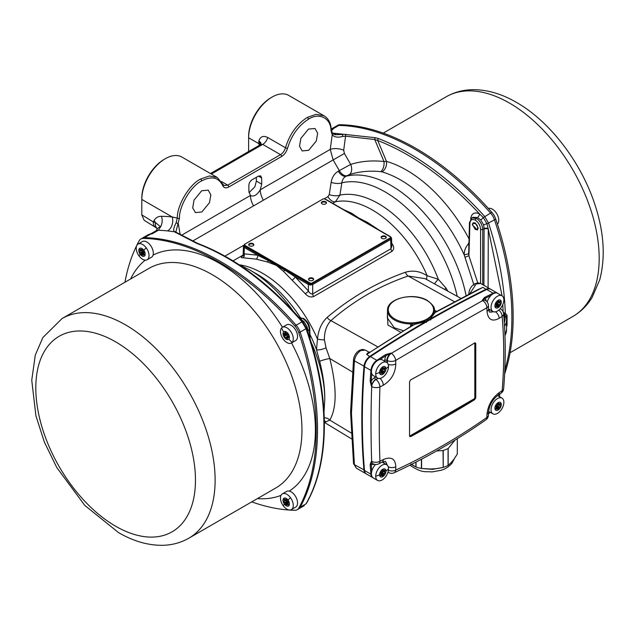 <?xml version="1.0" encoding="UTF-8"?>
<svg xmlns="http://www.w3.org/2000/svg" width="635" height="635" viewBox="0 0 635 635"><rect width="100%" height="100%" fill="white"/><g stroke="black" fill="none" stroke-linecap="round" stroke-linejoin="round"><path stroke-width="0.95" d="M478.226 228.132L475.297 222.948L473.17 222.758L472.273 224.695L477.306 230.092L478.226 228.132M391.708 243.324L391.985 243.649C394.303 246.713 394.287 249.269 391.938 251.341L313.674 296.521C310.626 297.577 307.824 296.64 305.268 293.719L283.361 271.193L276.376 265.39L267.311 261.93L256.135 259.12A3.024 2.151 103.6 0 0 257.683 255.214L244.316 247.499L243.427 246.261L244.475 244.697M391.938 251.341A3.024 1.746 60 0 1 390.954 248.73L391.811 246.539L391.557 238.212L390.676 239.482A0.754 0.437 -120 0 0 390.136 238.569L390.803 237.641L390.136 236.72L324.969 199.104A1.508 0.873 0 0 0 322.834 199.104L244.872 244.118A1.508 0.873 0 0 0 244.427 244.729A1.508 0.873 0 0 0 244.872 245.348L310.015 282.964A1.508 0.873 0 0 0 312.15 282.964L390.12 237.95A1.508 0.873 0 0 0 390.565 237.331A1.508 0.873 0 0 0 390.12 236.72L366.371 222.996L358.616 217.908L367.681 222.512L378.174 229.457M310.555 285.012L308.419 284.504L295.045 276.789L308.419 290.941C309.451 293.108 310.88 294.1 312.69 293.918L390.954 248.73L390.676 239.482L312.69 284.504L310.555 285.012L310.555 283.972L312.15 283.591L390.136 238.569L390.12 237.95M410.551 326.549L410.869 323.913L414.369 323.302C425.164 321.961 431.697 318.191 433.959 311.983L434.38 310.912M476.409 218.345C480.219 221.004 482.322 224.679 482.727 229.37L484.092 228.576L483.656 224.949L480.719 219.869L477.456 217.503L472.884 217.313L471.853 217.908L476.409 218.345A1.508 0.873 120 0 0 475.345 220.17C472.162 218.718 470.352 219.726 469.916 223.202L468.924 255.834L477.726 282.821M309.562 337.415L309.324 329.478C308.808 324.85 306.641 321.215 302.824 318.564L299.276 317.746M360.847 350.544A3.024 1.746 -120 0 0 359.339 350.393L362.379 349.417L365.355 350.083L360.847 350.544C357.259 352.981 355.108 356.425 354.401 360.87L351.457 413.496L354.401 464.653L356.298 468.138L365.831 473.639A9.065 5.231 -60 0 1 363.982 470.186A660.956 381.603 -60 0 1 363.982 366.403A9.065 5.231 -60 0 1 369.887 356.33A1111.663 641.826 -60 0 1 425.863 321.524L414.56 324.429L411.845 325.834L410.869 323.913A23.424 13.525 180 0 1 394.383 319.953A23.424 13.525 180 0 1 387.525 310.221L387.358 317.921L394.264 327.739L403.55 330.772M476.194 283.948A3.024 1.746 -120 0 0 474.686 283.797L477.726 282.821L480.703 283.488L476.194 283.948L469.821 293.688M366.808 353.981L368.824 352.092A3.024 2.461 -64.2 0 0 368.943 352.147L370.007 351.996L366.808 353.981M475.202 290.965L482.965 287.33L435.11 312.555L430.205 319.016A1111.663 641.826 -60 0 1 486.18 289.187A9.065 5.231 -60 0 1 490.236 288.988A9.065 5.231 -60 0 1 490.498 289.155M201.859 211.955L209.502 202.668L210.852 194.889L208.224 190.143L201.7 190.746L194.016 200.12L192.715 207.931L195.405 212.606L201.859 211.955M308.658 150.297L316.301 141.01L317.651 133.223L315.031 128.484L308.499 129.088L300.823 138.454L299.522 146.264L302.212 150.947L308.658 150.297M460.851 298.331L424.982 278.63L408.138 276.003C393.859 280.908 380.27 287.068 367.371 294.497C354.513 301.942 342.352 310.642 330.875 320.611C326.43 325.485 324.279 331.875 324.414 339.788L326.025 347.805A6.04 1.492 -16.2 0 1 316.476 349.583L319.683 361.41C323.024 374.579 324.723 386.731 324.779 397.867L324.779 399.812A105.966 61.182 60 0 1 324.779 400.447M141.827 238.427A12.081 6.977 60 0 1 142.137 238.22A12.081 6.977 60 0 1 144.463 237.657A246.197 142.145 60 0 1 296.148 325.231A12.081 6.977 60 0 1 300.117 332.105A246.197 142.145 60 0 1 300.117 507.262A12.081 6.977 60 0 1 298.466 508.992A12.081 6.977 60 0 1 298.132 509.167M251.73 501.88A246.197 142.145 -120 0 0 294.854 510.278A12.081 6.977 -120 0 0 297.18 509.714A12.081 6.977 -120 0 0 298.823 507.992A246.197 142.145 -120 0 0 298.823 332.851A12.081 6.977 -120 0 0 294.854 325.977A246.197 142.145 -120 0 0 143.185 238.411A12.081 6.977 -120 0 0 140.867 238.974L142.145 238.236A12.081 6.977 60 0 1 144.47 237.673A246.197 142.145 60 0 1 296.14 325.239A12.081 6.977 60 0 1 300.109 332.113A246.197 142.145 60 0 1 300.109 507.246L306.006 503.865A1.508 1.151 29.4 0 0 306.356 503.515L306.006 503.865C329.946 462.169 329.835 396.018 306.006 328.708L302.038 321.834C269.002 283.742 233.982 257.627 196.985 243.499L174.331 231.751L167.569 230.918A10.573 7.953 96.2 0 0 172.228 216.98L177.284 218.13C176.99 205.256 189.373 184.468 200.557 179.07L209.375 175.966L217.226 177.451L181.912 157.067A33.226 19.185 120 0 0 165.298 158.71L165.298 158.71A33.226 19.185 120 0 0 141.803 199.414L141.803 214.908L144.177 220.321L155.496 227.314A12.081 6.731 -58.3 0 1 153.305 221.964L155.48 222.607L160.607 226.758L158.313 230.283L152.424 233.68L148.193 234.728L142.137 238.22M504.809 370.141A246.197 142.145 -120 0 0 494.498 219.885A12.081 6.977 -120 0 0 490.53 213.011A246.197 142.145 -120 0 0 338.836 125.436A12.081 6.977 -120 0 0 336.518 126L331.351 128.984M331.367 129.151L332.946 129.453L331.422 129.85M333.772 134.366A10.573 7.953 96.2 0 0 336.32 133.493L375.412 137.716L378.635 138.62C415.195 152.948 450.532 178.88 484.64 216.408L488.609 223.282C498.761 254.603 504.325 284.599 505.309 313.277L507.063 315.357L507.063 325.104L506.563 327.081M470.678 219.027C471.4 213.479 474.321 211.741 479.457 213.812C446.58 178.61 412.679 154.17 377.738 140.502L386.493 161.401A117.451 67.81 60 0 1 468.979 238.776M412.885 325.176L411.845 325.834L412.885 325.176L412.21 323.588M434.253 310.856L436.181 311.721L435.11 312.555A1.508 1.23 -164.6 0 1 433.959 311.983M473.75 284.416L464.185 254.865C464.177 250.992 465.407 247.555 467.884 244.554L468.86 242.745M469.916 223.202A1.508 0.873 -178.3 0 1 469.471 222.56L468.678 253.778L464.185 254.865A109.506 63.222 -120 0 0 381.984 171.871L380.809 171.648C369.816 170.498 359.339 171.474 349.377 174.593L345.908 176.276C343.583 177.689 342.233 179.872 341.86 182.824L339.908 195.12L335.391 201.787L332.732 203.319M309.928 334.407A96.433 55.674 -120 0 1 316.476 349.583L317.492 339.13C318.341 330.002 321.556 322.77 327.128 317.436C350.56 297.561 376.642 282.496 405.392 272.248C412.829 270.034 420.108 271.209 427.212 275.78L438.285 279.257L446.214 288.353L447.842 291.187M256.135 259.12L242.999 257.77C240.689 257.873 240.705 257.199 243.046 255.746M342.662 209.161L351.631 213.241L358.616 217.908L349.806 213.431A0.754 0.437 -60 0 1 350.115 213.368L326.414 199.668A0.754 0.437 -60 0 0 326.041 199.707L325.858 199.612M326.025 347.805L329.779 358.505C336.915 387.199 336.915 407.733 329.779 420.1L324.525 422.481L351.544 438.856M400.931 332.367L387.929 325.041L387.437 314.182M324.136 198.858L327.93 196.667L329.255 194.604L331.152 182.316C332.018 177.26 334.407 173.545 338.32 171.188L350.695 164.394C361.228 161.147 372.324 160.195 383.992 161.528L374.761 139.533L345.567 136.184L342.749 136.446C337.733 137.747 334.224 137.176 332.216 134.731L330.994 130.691C331.089 118.173 319.08 112.085 308.427 119.245C298.442 125.627 291.489 135.287 287.56 148.225C286.433 151.924 284.448 154.678 281.599 156.504L228.775 187C225.925 188.468 223.909 188.016 222.742 185.642C218.654 177.34 211.614 175.76 201.62 180.904C190.952 186.063 179.133 205.907 179.419 218.202L175.824 232.116A1.508 1.397 -41.6 0 0 174.331 231.751C173.093 230.553 173.68 227.584 176.101 222.837L177.284 218.13A1.508 0.81 2.6 0 0 179.419 218.202M346.893 175.712A8.311 4.794 60 0 1 339.304 170.624L333.145 159.941L253.563 205.891A15.105 8.723 60 0 1 250.436 195.477L250.817 195.739M248.896 191.564L250.436 195.477C253.73 197.025 257.008 195.135 260.255 189.802L261.715 184.166L261.668 177.975L258.437 176.109L252.031 179.808C250.103 181.158 249.039 183.015 248.856 185.372L248.896 191.564M258.437 176.109L260.715 175.887L261.668 177.975M503.166 311.864L502.793 304.641M502.071 295.823L488.283 229.108L488.101 287.758M222.742 185.642A1.508 1.119 157.8 0 0 223.076 184.468L223.917 185.523L227.711 185.158L280.527 154.662C282.9 153.146 284.559 150.844 285.488 147.764C289.616 134.207 296.902 124.087 307.356 117.404L316.047 114.324L324.033 115.792L288.719 95.409A33.226 19.185 120 0 0 272.105 97.052A33.226 19.185 120 0 0 248.602 137.747L248.626 151.511M141.803 214.86L153.305 221.964A256.77 148.249 60 0 1 154.051 220.583A22.654 13.081 60 0 1 161.496 216.289A256.77 148.249 60 0 1 172.228 216.98L141.803 199.414L141.803 198.176A31.718 18.312 -60 0 1 164.235 159.329L165.298 158.71L164.235 159.329M256.349 177.316L256.373 181.078L254.865 186.817L248.991 192.715M259.302 145.351A10.573 6.104 60 0 1 258.921 143.7L248.602 137.747L248.602 136.517A31.718 18.312 -60 0 1 271.034 97.671L272.105 97.052L271.034 97.671M244.038 254.278C242.88 254.841 242.903 254.691 244.126 253.825L257.683 255.214L268.303 260.604A0.754 0.437 -60 0 1 268.613 260.302L276.376 265.39L285.186 269.867A0.754 0.437 120 0 0 284.869 270.169L295.045 276.789A3.024 1.206 132.5 0 1 292.322 280.003M503.19 312.531L505.309 313.277A3.024 2.334 94.1 0 0 505.722 316.54L503.904 316.96M260.548 144.629A7.549 3.35 170.5 0 0 258.921 143.7L258.786 142.113A7.549 4.12 -177.4 0 1 260.882 144.351M258.786 142.113A33.226 19.185 -60 0 1 258.85 141.034C260.294 136.501 263.255 135.326 267.732 137.509L285.488 147.764A1.508 0.5 14.9 0 0 287.56 148.225M444.476 289.338A6.04 1.707 149.7 0 1 446.214 288.353M434.507 283.861A6.04 0.818 131.8 0 1 438.285 279.257A96.433 55.674 60 0 0 339.908 195.12A8.311 3.365 8.7 0 1 329.255 194.604M426.99 279.741A6.04 2.834 124.7 0 1 427.212 275.78A92.893 53.634 -120 0 0 335.391 201.787A8.311 4.794 60 0 1 327.93 196.667M454.454 301.712L408.138 276.003A6.04 3.485 70.9 0 1 405.392 272.248M324.358 420.814A6.04 5.794 -106 0 1 326.025 421.934M377.833 346.893L330.875 320.611A6.04 3.405 49.2 0 1 327.128 317.436M324.279 417.894A6.04 5.318 -148.6 0 1 329.779 420.1L351.226 432.999M324.414 339.788A6.04 1.206 5.4 0 1 317.492 339.13A92.893 53.634 60 0 0 239.443 264.819M319.683 361.41A6.04 0.54 165.6 0 1 323.628 359.926A6.04 0.54 165.6 0 1 329.779 358.505L352.457 371.975M378.635 138.62A1.508 1.016 111 0 0 377.738 140.502L374.761 139.533A1.508 0.818 101 0 1 375.412 137.716M380.809 171.648A8.311 4.707 96.6 0 0 383.992 161.528L386.493 161.401A8.311 5.818 106.1 0 1 381.984 171.871M299.982 318.548L304.157 321.802L307.086 326.89L307.959 330.271A3.024 1.802 -3.5 0 0 307.364 330.787M263.382 200.223A15.105 8.723 60 0 1 260.255 189.802L330.256 149.392A10.573 4.889 -172.4 0 1 343.694 150.201L344.4 153.464L350.695 164.394A8.311 5.326 72.8 0 1 349.377 174.593M344.4 153.464L333.145 159.941L330.256 149.392L332.216 134.731A1.508 1.183 146.1 0 0 332.399 133.279L335.201 134.739L342.852 134.453A1.508 0.571 84 0 0 342.749 136.446M468.678 253.778L468.924 255.834A3.024 0.46 157.3 0 0 465.01 257.365M372.404 350.671L412.075 325.565A1.508 0.849 1.2 0 0 412.075 325.565A1.508 0.849 1.2 0 0 410.583 324.691M486.418 289.639L482.965 287.33L476.567 290.473M387.525 310.221C386.905 298.22 414.036 292.036 427.355 300.498C432.721 304.506 435.062 307.753 434.372 310.221A23.424 13.525 180 0 1 434.372 310.332L436.848 311.388L436.181 311.721M414.369 323.302L414.56 324.429A1111.663 641.826 120 0 0 366.681 354.473L370.189 356.799M426.395 322.453L425.863 321.524L430.205 319.016L430.736 319.945M434.372 310.332L434.372 310.364C434.872 311.475 435.57 311.864 436.491 311.531L479.147 288.988M281.599 156.504A1.508 0.873 60 0 0 280.527 154.662L262.731 144.391L260.501 144.661L261.064 144.113M167.569 230.918A246.197 142.145 -120 0 0 158.313 230.283A12.081 6.977 60 0 0 155.94 230.846L151.257 233.553L152.424 233.68L149.32 234.236M155.94 230.846L156.655 230.013A12.081 6.826 18.2 0 1 160.607 226.758A10.573 8.152 91.1 0 0 161.496 216.289M155.392 222.567A12.081 8.08 -46.2 0 0 156.924 228.33A12.081 8.064 -45.1 0 1 155.48 222.607A10.573 8.152 28.9 0 0 154.051 220.583M258.85 141.034A7.549 3.937 -175.6 0 1 261.072 144.058M144.463 237.657L150.963 233.902A1.508 0.81 -98.5 0 1 151.074 233.831A7.549 7.096 -80.6 0 0 152.106 233.434M338.836 125.436L332.335 129.183A1.508 1.389 111.9 0 0 332.137 129.294L332.946 129.453L331.454 130.318M332.137 129.294A7.549 4.255 -104.7 0 1 331.621 129.794M196.985 243.499A1.508 1 -69.6 0 1 197.691 243.403L175.824 232.116M194.35 242.252A1.508 1.175 -58.7 0 1 195.334 242.284M175.736 232.672A1.508 1.27 -67.3 0 1 176.665 232.64M176.101 222.837L178.268 223.607L180.126 234.156M324.025 115.792L324.025 115.792C327.231 117.705 329.414 120.737 330.597 124.904L331.43 129.992A1.508 0.921 176.3 0 1 330.994 130.691M346.075 134.326A1.508 0.889 92 0 0 345.567 136.184L343.694 150.201M477.456 217.503A3.024 1.746 -63.1 0 0 479.457 213.812L483.338 217.567L486.958 223.837L488.283 229.108A3.024 1.667 0.5 0 0 484.076 229.116L484.092 228.576A3.024 1.619 1.6 0 1 488.172 228.568M457.2 296.331A105.966 61.182 -120 0 0 341.86 182.824A8.311 3.365 8.8 0 1 331.152 182.316M301.355 319.175A3.024 1.849 -60.1 0 1 300.736 319.405M310.07 339.019L309.761 328.843A1.508 0.873 -1.7 0 1 309.324 329.478L307.983 330.787A3.024 1.762 -2.3 0 0 307.499 331.168M467.884 244.554A3.024 0.937 -162.2 0 1 468.789 244.975M506.563 325.493A3.024 1.818 -179.7 0 1 507.063 325.104M506.206 316.778A34.742 20.058 180 0 1 506.563 319.651L506.174 316.548A3.024 1.667 179.7 0 1 507.063 315.357M504.301 322.477A33.226 19.185 0 0 0 504.952 316.928A3.024 0.405 84.6 0 1 504.46 312.833M267.311 261.93A3.024 1.627 106.1 0 0 268.303 260.604L284.869 270.169A3.024 1.786 -45.4 0 1 283.361 271.193M377.301 229.298L366.689 222.933A0.754 0.437 120 0 0 366.371 222.996M367.681 222.512A3.024 1.206 -62 0 1 366.689 222.933L350.115 213.368A3.024 2.207 122.7 0 0 351.631 213.241M368.808 224.147L390.517 236.68A0.754 0.437 120 0 0 390.136 236.72M242.999 257.77A3.024 2.349 87.2 0 0 244.126 253.825L244.316 247.499A0.754 0.437 120 0 1 244.848 246.578L268.613 260.302M313.674 296.521A3.024 1.746 60 0 1 312.69 293.918L312.69 284.504A0.754 0.437 60 0 0 312.15 283.591M305.268 293.719A3.024 0.722 140.6 0 0 308.419 290.941L308.419 284.504A0.754 0.437 120 0 1 308.951 283.591L310.555 283.972M431.927 469.09L421.394 468.479A27.186 15.7 180 0 1 418.648 467.844A27.186 15.7 180 0 1 416.036 467.035L411.448 464.296M428.45 469.082L436.11 468.709M411.567 464.344L410.948 463.979M432.308 469.027L430.197 469.178M457.351 453.985L457.359 453.628A27.186 15.7 180 0 1 457.351 453.985L452.731 461.113L448.064 465.439A27.186 15.7 180 0 1 443.222 467.4L443.039 450.612L436.65 450.929M451.85 461.947L452.922 460.653L451.85 461.947M443.039 467.447L434.427 468.963M453.541 459.891L452.731 460.891M452.747 460.796L453.525 459.907M455.033 440.087L448.175 448.54L443.039 450.612M500.396 308.499L500.594 308.991M484.434 297.521A0.754 0.46 63.2 0 1 484.934 298.466L482.219 300.387L484.434 297.521A1111.663 641.826 -60 0 1 493.125 293.195L486.72 289.497A1111.663 641.826 120 0 0 370.419 356.632L376.833 360.331A1111.663 641.826 -60 0 1 385.516 354.632L390.938 353.084L386.088 355.536A0.754 0.405 -123 0 0 385.516 354.632M486.72 289.497A9.065 5.231 -60 0 1 490.776 289.298L497.181 292.997A9.065 5.231 -60 0 0 493.125 293.195A0.754 0.468 63.8 0 1 493.482 293.584M373.055 477.798L366.363 473.948A9.065 5.231 -60 0 1 364.514 470.495L370.927 474.194A660.9 381.572 -60 0 1 370.157 464.495L371.483 461.169L371.229 464.455A660.146 381.135 120 0 0 371.753 471.313M371.753 373.57A660.146 381.135 120 0 0 371.229 381.04L371.483 386.493L370.157 380.992A660.9 381.572 -60 0 1 370.927 370.411L364.514 366.712A660.9 381.572 120 0 0 364.514 470.495M364.514 366.712A9.065 5.231 -60 0 1 370.419 356.632M385.326 461.351L382.048 462.153A6.04 3.27 -117.1 0 0 383.302 459.542C391.224 456.303 395.391 458.716 395.811 466.765L395.676 470.114C427.426 455.382 457.819 437.832 486.862 417.465L487.005 414.123C488.045 405.201 492.101 398.05 499.166 392.652L502.142 390.708C504.253 365.435 504.253 340.654 502.142 316.381L499.166 318.325C492.085 322.048 488.029 319.707 487.005 311.309L486.862 307.8C457.819 324.088 427.426 341.638 395.676 360.442L395.811 363.95C395.375 373.221 391.208 380.309 383.302 385.223A6.04 3.27 -117.1 0 0 380.04 378.412M382.048 462.153L378.674 463.867A6.04 3.262 -116.9 0 0 379.928 461.264A6.04 3.818 -2.1 0 1 371.681 461.288A6.04 3.485 -60 0 0 372.92 463.717L372.721 463.598A6.04 3.485 120 0 1 371.483 461.169L371.681 461.288C370.808 437.61 370.808 412.718 371.681 386.604A6.04 3.135 1.9 0 0 379.928 386.937C379.063 412.933 379.063 437.706 379.928 461.264L383.302 459.542M474.718 342.9L475.774 343.511L475.774 397.78L474.718 399.629A1358.932 784.574 180 0 1 410.631 436.626L409.551 436.007L409.551 381.746L410.631 379.897A1358.932 784.574 0 0 0 474.718 342.9L475.774 343.511L475.242 343.21L475.242 397.47L475.774 397.78M474.718 399.629L474.17 399.32L410.091 436.316L410.631 436.626L409.551 436.007M387.445 363.029L387.342 360.577A6.04 3.31 177.6 0 0 395.676 360.442A6.04 3.119 -120.6 0 0 391.366 353.33C423.14 334.502 453.565 316.936 482.648 300.633L482.219 300.387A6.04 3.485 120 0 1 484.989 300.22A6.04 3.485 120 0 1 485.196 300.355M489.339 312.015L493.752 311.793M387.493 465.455L385.397 461.391M500.928 393.287A6.04 6.04 0 0 0 503.634 388.739A6.04 3.342 4.8 0 1 502.142 390.708A6.04 3.707 56.7 0 1 500.928 393.287L497.943 395.24A6.04 3.691 -123.1 0 0 499.166 392.652M497.943 395.24C492.506 399.629 489.387 405.154 488.577 411.797L488.577 411.797A6.04 3.643 -177.6 0 1 487.005 414.123M488.434 415.139L488.434 415.139A6.04 3.659 -177.5 0 1 486.862 417.465A6.04 3.429 -125.1 0 1 485.862 419.822A6.04 6.04 0 0 0 488.434 415.139L488.577 411.797M498.8 310.078A6.04 3.707 -123.3 0 1 502.142 316.381A6.04 3.619 -5 0 0 503.634 313.714A6.04 6.04 0 0 0 500.634 309.007L500.436 308.896A6.04 3.485 120 0 0 500.166 308.761M485.862 419.822C456.66 440.309 426.093 457.954 394.152 472.773L394.152 472.773A6.04 3.524 -114.9 0 0 395.676 470.114A6.04 3.659 2.5 0 1 388.406 470.305M499.166 318.325A6.04 3.691 -123.1 0 0 495.522 311.793M487.005 311.309A6.04 3.326 -2.2 0 0 488.577 308.951L488.434 305.443A6.04 6.04 0 0 0 485.418 300.466L484.989 300.22M388.223 466.828A6.04 3.643 2.4 0 0 395.811 466.765M485.418 300.466A6.04 3.485 -60 0 0 482.648 300.633A6.04 3.834 -119.3 0 1 486.862 307.8A6.04 3.31 -2.4 0 0 488.434 305.443M395.811 363.95A6.04 3.326 177.8 0 1 388.199 364.387M377.873 378.214L375.944 379.555A6.04 3.262 63.1 0 1 379.928 386.937L383.302 385.223M375.714 376.992L374.674 377.587A7.549 4.358 -60 0 0 371.229 381.04A0.754 0.405 -176.3 0 1 370.157 380.992M370.157 464.495A0.754 0.468 -4 0 0 371.229 464.455A7.549 4.358 -60 0 0 374.071 464.225M336.852 125.825L337.812 125.27A12.081 6.977 60 0 1 340.13 124.706A246.197 142.145 60 0 1 491.8 212.273A12.081 6.977 60 0 1 495.768 219.146A246.197 142.145 60 0 1 504.634 373.967M298.823 507.992L300.109 507.246A12.081 6.977 60 0 1 298.458 508.976L297.18 509.714M140.867 238.974A12.081 6.977 -120 0 0 139.216 240.705A246.197 142.145 -120 0 0 124.936 282.257M377.579 378.063L373.309 375.595A9.065 5.231 -60 0 1 371.427 371.451A9.065 5.231 -60 0 1 377.841 360.347A9.065 5.231 -60 0 1 382.365 359.902L386.644 362.363A9.065 5.231 -60 0 1 388.517 366.514A9.065 5.231 -60 0 1 384.564 375.634A9.065 5.231 -60 0 1 377.579 378.063A9.065 5.231 -60 0 1 375.698 373.912A9.065 5.231 -60 0 1 382.111 362.815A9.065 5.231 -60 0 1 386.644 362.363M382.278 368.157A2.643 1.524 120 0 0 382.278 368.133A2.643 1.524 120 0 1 382.262 368.475L385.048 370.086A3.397 1.961 -60 0 1 384.516 371.451L383.905 371.61A2.643 1.524 -60 0 1 383.445 372.189L383.278 372.983A3.397 1.961 -60 0 1 382.222 373.594L382.056 372.991A2.643 1.524 -60 0 1 381.595 372.951L380.984 373.491A3.397 1.961 -60 0 1 380.452 372.729L380.897 371.959A2.643 1.524 -60 0 1 380.897 371.348L380.452 371.086A3.397 1.961 -60 0 1 380.984 369.721L381.595 369.554A2.643 1.524 -60 0 1 382.056 368.983L382.222 368.189A3.397 1.961 -60 0 1 383.278 367.57L383.445 368.181A2.643 1.524 -60 0 1 383.905 368.221L384.516 367.681A3.397 1.961 -60 0 1 385.048 368.435L384.604 369.205A2.643 1.524 -60 0 1 384.604 369.824M385.953 368.737A4.532 2.619 -60 0 1 382.754 374.285A4.532 2.619 -60 0 1 379.547 372.435A4.532 2.619 -60 0 1 382.754 366.887A4.532 2.619 -60 0 1 385.953 368.737A34.734 20.05 180 0 0 388.517 366.514M384.207 367.951L385.048 368.435M384.604 369.205L382.476 367.983M382.778 367.792L383.445 368.181M380.643 372.404L381.595 372.951M380.746 372.229L382.056 372.991M380.794 372.142A3.397 1.961 120 0 0 381.254 371.816L383.278 372.983M381.254 371.816L381.103 370.84L383.445 372.189M381.103 370.84A2.643 1.524 120 0 0 381.572 370.261L383.905 371.61M381.572 370.261L384.516 371.451M382.484 370.276A3.397 1.961 120 0 0 383.016 368.911L385.048 370.086M383.016 368.911L382.262 368.475M497.491 395.549A9.065 5.231 -60 0 1 497.713 395.668L501.991 398.129A9.065 5.231 -60 0 1 503.865 402.28A9.065 5.231 -60 0 1 499.912 411.401A9.065 5.231 -60 0 1 492.927 413.829A9.065 5.231 -60 0 1 491.045 409.678A9.065 5.231 -60 0 1 497.459 398.582A9.065 5.231 -60 0 1 501.991 398.129M496.141 407.908A3.397 1.961 120 0 0 496.602 407.575L496.451 406.606A2.643 1.524 120 0 0 496.919 406.027L497.832 406.043A3.397 1.961 120 0 0 498.364 404.678L497.61 404.241A2.643 1.524 120 0 0 497.626 403.923A2.643 1.524 120 0 0 497.626 403.9M492.927 413.829L488.656 411.361A9.065 5.231 -60 0 1 488.601 411.329M501.301 404.503A4.532 2.619 -60 0 1 498.094 410.051A4.532 2.619 -60 0 1 494.895 408.202A4.532 2.619 -60 0 1 498.094 402.653A4.532 2.619 -60 0 1 501.301 404.503M499.864 403.447A3.397 1.961 -60 0 1 500.396 404.201L499.943 404.971A2.643 1.524 -60 0 1 499.943 405.59L500.396 405.844A3.397 1.961 -60 0 1 499.864 407.218L499.253 407.376A2.643 1.524 -60 0 1 498.792 407.956L498.626 408.75A3.397 1.961 -60 0 1 497.57 409.361L497.403 408.757A2.643 1.524 -60 0 1 496.943 408.71L496.332 409.25A3.397 1.961 -60 0 1 495.8 408.495L496.245 407.726A2.643 1.524 -60 0 1 496.245 407.106L495.8 406.852A3.397 1.961 -60 0 1 496.332 405.487L496.943 405.32A2.643 1.524 -60 0 1 497.403 404.749L497.57 403.947A3.397 1.961 -60 0 1 498.626 403.336L498.792 403.947A2.643 1.524 -60 0 1 499.253 403.987L499.864 403.447M499.554 403.717L500.396 404.201M499.943 404.971L497.824 403.749M498.126 403.558L498.792 403.947M495.991 408.17L496.943 408.71M496.094 407.995L497.403 408.757M496.602 407.575L498.626 408.75M496.451 406.606L498.792 407.956M496.919 406.027L499.253 407.376M497.832 406.043L499.864 407.218M498.364 404.678L500.396 405.844M497.61 404.241L499.943 405.59M382.103 462.121A9.065 5.231 -60 0 1 382.365 462.264L386.644 464.725A9.065 5.231 -60 0 1 388.517 468.876A9.065 5.231 -60 0 1 384.564 477.996A9.065 5.231 -60 0 1 377.579 480.425A9.065 5.231 -60 0 1 375.698 476.274A9.065 5.231 -60 0 1 382.111 465.177A9.065 5.231 -60 0 1 386.644 464.725M380.794 474.504A3.397 1.961 120 0 0 381.254 474.17L381.103 473.202A2.643 1.524 120 0 0 381.572 472.623L382.484 472.638A3.397 1.961 120 0 0 383.016 471.273L382.262 470.837A2.643 1.524 120 0 0 382.278 470.519A2.643 1.524 120 0 0 382.278 470.495M377.579 480.425L373.309 477.957A9.065 5.231 -60 0 1 371.427 473.805A9.065 5.231 -60 0 1 375.555 464.51M385.953 471.099A4.532 2.619 -60 0 1 382.754 476.647A4.532 2.619 -60 0 1 379.547 474.797A4.532 2.619 -60 0 1 382.754 469.249A4.532 2.619 -60 0 1 385.953 471.099A34.734 20.05 180 0 0 388.517 468.876M384.516 470.043A3.397 1.961 -60 0 1 385.048 470.797L384.604 471.567A2.643 1.524 -60 0 1 384.604 472.186L385.048 472.44A3.397 1.961 -60 0 1 384.516 473.813L383.905 473.972A2.643 1.524 -60 0 1 383.445 474.551L383.278 475.345A3.397 1.961 -60 0 1 382.222 475.956L382.056 475.353A2.643 1.524 -60 0 1 381.595 475.305L380.984 475.845A3.397 1.961 -60 0 1 380.452 475.091L380.897 474.321A2.643 1.524 -60 0 1 380.897 473.702L380.452 473.448A3.397 1.961 -60 0 1 380.984 472.083L381.595 471.916A2.643 1.524 -60 0 1 382.056 471.345L382.222 470.543A3.397 1.961 -60 0 1 383.278 469.932L383.445 470.543A2.643 1.524 -60 0 1 383.905 470.583L384.516 470.043M384.207 470.313L385.048 470.797M384.604 471.567L382.476 470.344M382.778 470.154L383.445 470.543M380.643 474.758L381.595 475.305M380.746 474.591L382.056 475.353M381.254 474.17L383.278 475.345M381.103 473.202L383.445 474.551M381.572 472.623L383.905 473.972M382.484 472.638L384.516 473.813M383.016 471.273L385.048 472.44M382.262 470.837L384.604 472.186M487.188 302.014A9.065 5.231 -60 0 1 493.181 293.751A9.065 5.231 -60 0 1 497.713 293.306L501.991 295.775A9.065 5.231 -60 0 1 503.865 299.918A9.065 5.231 -60 0 1 499.912 309.039A9.065 5.231 -60 0 1 492.927 311.467A9.065 5.231 -60 0 1 491.045 307.316A9.065 5.231 -60 0 1 497.459 296.22A9.065 5.231 -60 0 1 501.991 295.775M497.626 301.562A2.643 1.524 120 0 0 497.626 301.538A2.643 1.524 120 0 1 497.61 301.879L500.396 303.49A3.397 1.961 -60 0 1 499.864 304.856L499.253 305.014A2.643 1.524 -60 0 1 498.792 305.594L498.626 306.387A3.397 1.961 -60 0 1 497.57 306.999L497.403 306.395A2.643 1.524 -60 0 1 496.943 306.356L496.332 306.895A3.397 1.961 -60 0 1 495.8 306.133L496.245 305.364A2.643 1.524 -60 0 1 496.245 304.752L495.8 304.49A3.397 1.961 -60 0 1 496.332 303.125L496.943 302.959A2.643 1.524 -60 0 1 497.403 302.387L497.57 301.593A3.397 1.961 -60 0 1 498.626 300.974L498.792 301.585A2.643 1.524 -60 0 1 499.253 301.625L499.864 301.085A3.397 1.961 -60 0 1 500.396 301.839L499.943 302.617A2.643 1.524 -60 0 1 499.943 303.228M492.927 311.467L488.656 308.999A9.065 5.231 -60 0 1 488.577 308.951L489.379 312.039M501.301 302.141A4.532 2.619 -60 0 1 498.094 307.689A4.532 2.619 -60 0 1 494.895 305.84A4.532 2.619 -60 0 1 498.094 300.291A4.532 2.619 -60 0 1 501.301 302.141M499.554 301.355L500.396 301.839M499.943 302.617L497.824 301.387M498.126 301.196L498.792 301.585M495.991 305.808L496.943 306.356M496.094 305.633L497.403 306.395M496.141 305.546A3.397 1.961 120 0 0 496.602 305.221L498.626 306.387M496.602 305.221L496.451 304.244L498.792 305.594M496.451 304.244A2.643 1.524 120 0 0 496.919 303.665L499.253 305.014M496.919 303.665L499.864 304.856M497.832 303.681A3.397 1.961 120 0 0 498.364 302.316L500.396 303.49M498.364 302.316L497.61 301.879M282.345 493.887L286.615 491.419A9.065 5.231 60 0 1 294.751 495.229A9.065 5.231 60 0 1 296.442 506.484A9.065 5.231 60 0 1 295.672 507.111L291.401 509.58A9.065 5.231 60 0 1 283.266 505.77A9.065 5.231 60 0 1 282.345 493.887A9.065 5.231 60 0 1 290.481 497.697A9.065 5.231 60 0 1 292.171 508.952A9.065 5.231 60 0 1 291.401 509.58M285.933 500.269A3.397 1.961 -120 0 0 286.377 501.571L287.306 501.618A2.643 1.524 -120 0 0 287.52 501.928A2.643 1.524 -120 0 0 287.75 502.221L287.56 503.182A3.397 1.961 -120 0 0 288.068 503.587M284.432 504.119A4.532 2.619 60 0 1 283.583 498.491A4.532 2.619 60 0 1 288.036 500.086A4.532 2.619 60 0 1 288.877 505.714A4.532 2.619 60 0 1 284.432 504.119A34.734 5.302 -36.3 0 0 283.266 505.77M286.591 505.055A3.397 1.961 60 0 1 285.528 504.349L285.409 503.571A2.643 1.524 60 0 1 284.972 502.968L284.353 502.745A3.397 1.961 60 0 1 283.893 501.372L284.369 501.174A2.643 1.524 60 0 1 284.409 500.586L283.996 499.793A3.397 1.961 60 0 1 284.536 499.158A3.397 1.961 60 0 1 284.591 499.126L285.186 499.713A2.643 1.524 60 0 1 285.671 499.721L285.877 499.15A3.397 1.961 60 0 1 286.933 499.856L287.052 500.634A2.643 1.524 60 0 1 287.496 501.237L288.115 501.459A3.397 1.961 60 0 1 288.576 502.833L288.099 503.031A2.643 1.524 60 0 1 288.06 503.618L288.465 504.412A3.397 1.961 60 0 1 287.933 505.047A3.397 1.961 60 0 1 287.869 505.079L287.274 504.5A2.643 1.524 60 0 1 286.798 504.484L286.591 505.055M287.56 503.182L285.528 504.349M285.409 503.571L287.75 502.221M288.107 503.73L286.798 504.484M288.226 503.944L287.274 504.5M288.56 502.761L288.099 503.031M286.29 499.364L285.671 499.721M284.798 499.332L283.996 499.793M286.401 499.435L284.409 500.586M286.702 499.65A2.643 1.524 -120 0 0 286.702 499.824L284.369 501.174M286.377 501.571L284.353 502.745M287.306 501.618L284.972 502.968M497.38 224.028A9.065 5.231 -120 0 0 497.657 223.758A9.065 5.231 -120 0 0 496.721 213.638A9.065 5.231 -120 0 0 488.378 208.439M473.067 223.393C476.472 223.234 477.941 225.234 477.48 229.41L475.282 229.489L472.607 224.885L473.067 223.393M282.345 327.327L286.615 324.858A9.065 5.231 60 0 1 294.751 328.668A9.065 5.231 60 0 1 296.442 339.923A9.065 5.231 60 0 1 295.672 340.558L291.401 343.019A9.065 5.231 60 0 1 282.789 338.511A9.065 5.231 60 0 1 281.575 327.954A9.065 5.231 60 0 1 282.345 327.327A9.065 5.231 60 0 1 290.481 331.137A9.065 5.231 60 0 1 292.171 342.392A9.065 5.231 60 0 1 291.401 343.019M288.877 339.153A4.532 2.619 60 0 1 284.432 337.558A4.532 2.619 60 0 1 283.583 331.93A4.532 2.619 60 0 1 288.036 333.526A4.532 2.619 60 0 1 288.877 339.153A34.734 27.861 -138.2 0 0 292.171 342.392M288.608 336.502A3.397 1.961 60 0 1 288.528 337.677L287.909 337.463A2.643 1.524 60 0 1 287.607 337.796L287.726 338.574A3.397 1.961 60 0 1 286.774 338.558L286.361 337.772A2.643 1.524 60 0 1 285.829 337.415L285.353 337.614A3.397 1.961 60 0 1 284.472 336.423L284.678 335.851A2.643 1.524 60 0 1 284.448 335.161L283.853 334.581A3.397 1.961 60 0 1 283.932 333.407L284.551 333.629A2.643 1.524 60 0 1 284.853 333.288L284.734 332.51A3.397 1.961 60 0 1 285.694 332.526L286.099 333.311A2.643 1.524 60 0 1 286.631 333.669L287.107 333.47A3.397 1.961 60 0 1 287.988 334.661L287.782 335.232A2.643 1.524 60 0 1 288.012 335.923L288.608 336.502M287.909 337.463L288.631 337.042M285.806 332.74L284.853 333.288M283.853 334.581L285.885 333.407A3.397 1.961 -120 0 1 285.861 332.875L284.551 333.629M285.885 333.407L286.79 333.812L284.448 335.161M286.79 333.812A2.643 1.524 -120 0 0 287.02 334.502L284.678 335.851M287.02 334.502L284.472 336.423M286.504 335.248A3.397 1.961 -120 0 0 286.909 335.883A3.397 1.961 -120 0 0 287.385 336.447L285.353 337.614M287.385 336.447L285.829 337.415M288.592 336.486L286.361 337.772M287.647 338.05L286.774 338.558M138.097 244.046L142.367 241.578A9.065 5.231 60 0 1 150.503 245.388A9.065 5.231 60 0 1 151.432 257.278L147.161 259.739A9.065 5.231 60 0 1 139.025 255.929A9.065 5.231 60 0 1 137.327 244.673A9.065 5.231 60 0 1 138.097 244.046A9.065 5.231 60 0 1 146.233 247.856A9.065 5.231 60 0 1 147.161 259.739M143.788 250.246A4.532 2.619 60 0 1 144.637 255.873A4.532 2.619 60 0 1 140.184 254.286A4.532 2.619 60 0 1 139.335 248.65A4.532 2.619 60 0 1 143.788 250.246A34.734 5.302 143.7 0 1 146.233 247.856M141.629 249.317A3.397 1.961 60 0 1 142.692 250.015L142.804 250.801A2.643 1.524 60 0 1 143.248 251.397L143.867 251.619A3.397 1.961 60 0 1 144.328 252.992L143.851 253.19A2.643 1.524 60 0 1 143.812 253.786L144.224 254.572A3.397 1.961 60 0 1 143.685 255.206A3.397 1.961 60 0 1 143.629 255.238L143.034 254.659A2.643 1.524 60 0 1 142.55 254.643L142.343 255.214A3.397 1.961 60 0 1 141.287 254.516L141.168 253.73A2.643 1.524 60 0 1 140.724 253.127L140.105 252.905A3.397 1.961 60 0 1 139.644 251.539L140.121 251.341A2.643 1.524 60 0 1 140.16 250.746L139.748 249.96A3.397 1.961 60 0 1 140.287 249.317A3.397 1.961 60 0 1 140.351 249.285L140.938 249.873A2.643 1.524 60 0 1 141.422 249.88L141.629 249.317M142.042 249.523L141.422 249.88M140.557 249.491L139.748 249.96M142.153 249.595L140.16 250.746M142.454 249.809A2.643 1.524 -120 0 0 142.462 249.984L140.121 251.341M141.684 250.436A3.397 1.961 -120 0 0 142.137 251.738L140.105 252.905M142.137 251.738L143.065 251.777L140.724 253.127M143.065 251.777A2.643 1.524 -120 0 0 143.502 252.381L141.168 253.73M143.502 252.381L143.312 253.341L141.287 254.516M143.312 253.341A3.397 1.961 -120 0 0 143.82 253.746M143.867 253.889L142.55 254.643M143.978 254.111L143.034 254.659M144.312 252.92L143.851 253.19M313.595 279.575A2.564 1.484 0 0 0 312.904 278.828A2.564 1.484 0 0 0 310.356 278.455A2.564 1.484 0 0 0 308.578 279.575M312.904 278.217A2.564 1.484 0 0 0 310.102 277.892A2.564 1.484 0 0 0 308.515 279.265A2.564 1.484 0 0 0 309.269 280.313A2.564 1.484 0 0 0 312.071 280.63A2.564 1.484 0 0 0 313.65 279.265A2.564 1.484 0 0 0 312.904 278.217M253.786 245.039A2.564 1.484 0 0 0 253.095 244.3A2.564 1.484 0 0 0 250.547 243.927A2.564 1.484 0 0 0 248.761 245.039M253.095 243.681A2.564 1.484 0 0 0 250.293 243.364A2.564 1.484 0 0 0 248.706 244.729A2.564 1.484 0 0 0 249.46 245.777A2.564 1.484 0 0 0 252.262 246.102A2.564 1.484 0 0 0 253.841 244.729A2.564 1.484 0 0 0 253.095 243.681M326.414 203.113A2.564 1.484 0 0 0 325.715 202.374A2.564 1.484 0 0 0 323.175 202.001A2.564 1.484 0 0 0 321.389 203.113M325.715 201.755A2.564 1.484 0 0 0 322.921 201.43A2.564 1.484 0 0 0 321.334 202.803A2.564 1.484 0 0 0 322.088 203.851A2.564 1.484 0 0 0 324.882 204.168A2.564 1.484 0 0 0 326.469 202.803A2.564 1.484 0 0 0 325.715 201.755M386.223 237.641A2.564 1.484 0 0 0 385.524 236.903A2.564 1.484 0 0 0 382.984 236.53A2.564 1.484 0 0 0 381.198 237.641M385.524 236.284A2.564 1.484 0 0 0 382.73 235.966A2.564 1.484 0 0 0 381.143 237.331A2.564 1.484 0 0 0 381.897 238.379A2.564 1.484 0 0 0 384.691 238.704A2.564 1.484 0 0 0 386.278 237.331A2.564 1.484 0 0 0 385.524 236.284M390.565 237.331L390.565 237.95A1.508 0.873 180 0 1 390.12 238.569L312.15 283.583A1.508 0.873 180 0 1 310.015 283.583L310.015 282.964M244.872 245.348L244.872 245.967L310.015 283.583M244.872 245.967A1.508 0.873 180 0 1 244.427 245.348L244.427 244.729M243.427 246.261A0.754 0.619 0 0 1 244.189 245.658L244.848 246.578M244.848 244.729L244.189 245.658M391.557 238.244A0.754 0.619 180 0 0 390.803 237.641M394.914 319.04A22.669 13.089 0 0 0 426.974 319.04A22.669 13.089 0 0 0 426.974 300.53A22.669 13.089 0 0 0 394.914 300.53A22.669 13.089 0 0 0 394.914 319.04M480.592 283.416L480.592 229.37C480.266 225.449 478.512 222.385 475.345 220.17M480.592 229.37A1.508 0.841 0 0 0 482.727 229.37L482.727 284.655M302.824 318.564A1.508 0.873 -60 0 1 303.578 318.492L303.578 318.492C307.261 320.977 309.316 324.421 309.761 328.843M359.339 350.393L359.339 350.393C356.076 352.488 354.139 355.552 353.52 359.601A3.024 1.595 5.4 0 0 354.401 360.87L364.546 366.435M468.963 294.132A3.024 1.746 -178.3 0 1 468.836 293.592C469.273 289.314 471.218 286.044 474.686 283.797L474.686 283.797A3.024 1.746 -120 0 0 474.059 285.139M306.364 328.097A1.508 0.413 -19.3 0 1 306.467 328.192A1.508 0.413 -19.3 0 1 306.006 328.708L298.823 332.851M306.356 503.515L306.356 503.515C330.367 461.82 330.303 395.375 306.467 328.192L302.712 321.691A1.508 0.413 -40.7 0 0 302.038 321.834L294.854 325.977M491.8 212.273L483.338 217.567A3.024 0.778 -41.7 0 1 480.719 219.869M332.303 133.128A246.197 142.145 60 0 1 336.32 133.493M495.768 219.146L486.958 223.837A3.024 0.778 -18.3 0 0 483.656 224.949M338.32 171.188A8.311 4.794 60 0 0 345.908 176.276A109.506 63.222 60 0 1 466.098 295.6M300.363 317.556A96.433 55.674 -120 0 0 256.596 273.923L249.849 270.026A105.966 61.182 60 0 1 293.354 311.229M243.134 255.048L233.053 260.866M310.848 341.527A105.966 61.182 60 0 1 324.779 399.812L324.017 411.988M224.965 256.119L243.832 245.221M253.563 205.891L192.969 240.871M181.951 235.013L250.436 195.477M248.602 150.733L249.269 151.146M221.583 181.618L227.711 185.158A1.508 0.873 60 0 1 228.775 187M267.732 137.509A7.549 4.358 -60 0 1 262.731 144.391L211.344 174.061M356.298 468.138L353.528 463.502A3.024 1.873 -5.9 0 0 354.401 464.653L364.49 470.162M285.186 269.867L308.951 283.591M349.806 213.431L326.041 199.707M504.96 335.542A34.742 20.058 0 0 0 506.563 329.517L504.968 335.772M506.563 329.517L506.563 319.651A34.742 20.058 180 0 1 504.539 326.398M483.91 285.337L484.076 229.116M307.983 330.787L308.062 332.851M256.373 181.078L261.715 184.166M350.576 412.329A3.024 1.714 -0.9 0 0 350.576 412.44A3.024 1.714 -0.9 0 0 351.457 413.631M353.528 463.502L350.576 412.218A3.024 1.77 0.9 0 0 351.457 413.496M197.691 243.403C234.664 257.508 269.677 283.607 302.712 321.691A1.508 0.413 -40.7 0 1 302.744 321.826M200.557 179.07A1.508 0.873 60 0 1 201.62 180.904M307.356 117.404A1.508 0.873 60 0 1 308.427 119.245M304.157 321.802A3.024 0.818 -40.6 0 1 303.133 322.191M307.086 326.89A3.024 0.818 -19.4 0 0 306.245 327.581M390.676 237.014A0.754 0.437 120 0 0 390.517 236.68L391.557 238.212M421.394 468.479L421.394 459.28M441.912 467.701L432.308 469.344L421.473 468.495M414.163 466.042L411.361 464.447M454.001 459.208L450.326 463.471M415.901 466.979L415.901 462.137M416.036 467.035L416.036 462.066M421.576 459.176L421.576 468.511M443.222 467.4L443.222 450.58M448.064 465.439L448.064 448.627M448.175 448.54L448.175 465.376M457.311 454.112L457.311 438.682M371.475 370.554L370.927 370.411A9.065 5.231 -60 0 1 376.833 360.331A0.754 0.405 -123.5 0 1 377.222 360.736M378.285 378.357L375.944 379.555A6.04 3.485 -60 0 0 371.681 386.604L371.483 386.493A6.04 3.485 120 0 1 375.745 379.436A1.508 0.873 -120 0 1 374.674 377.587M372.769 477.647A9.065 5.231 -60 0 1 370.927 474.194A0.754 0.476 -5 0 0 371.443 474.305M384.778 361.291L384.778 360.331A1.508 0.873 180 0 1 386.913 360.331A6.04 3.485 120 0 1 390.938 353.084L391.366 353.33A6.04 3.485 -60 0 0 387.342 360.577L386.913 360.331L386.913 362.545M493.133 311.579A11.327 6.54 -60 0 1 489.26 311.888M491.053 295.402A1110.909 641.39 120 0 0 484.934 298.466A7.549 4.358 -60 0 1 486.204 301.006M488.648 309.84A9.819 5.667 120 0 0 490.545 310.094M488.506 413.401A1110.909 641.39 120 0 0 490.228 412.266M499.356 396.613A660.146 381.135 120 0 0 499.523 394.208M385.127 461.304A11.327 6.54 -60 0 1 386.834 464.852M384.254 463.352A9.819 5.667 120 0 0 382.953 461.74M384.778 360.331A7.549 4.358 -60 0 1 386.088 355.536A1110.909 641.39 120 0 0 379.968 359.537M387.977 472.154A6.04 3.485 120 0 0 388.168 472.273A6.04 3.485 120 0 0 388.39 472.384M388.168 472.273L388.596 472.519A6.04 3.485 -60 0 1 388.017 472.027M500.126 308.8A6.04 3.485 -60 0 1 500.634 309.007M409.551 436.062A1.206 0.699 120 0 0 409.877 435.951L473.956 398.947A1.206 0.699 120 0 0 474.813 397.47L474.813 343.21A1.206 0.699 120 0 0 474.758 342.876M409.877 435.951L410.091 436.316A1.508 0.873 -60 0 1 409.646 436.459M474.813 397.47L475.242 397.47A1.508 0.873 -60 0 1 474.17 399.32L473.956 398.947M475.147 342.749A1.508 0.873 -60 0 1 475.242 343.21L474.813 343.21M446.127 96.814A126.802 73.208 60 0 1 509.524 103.092A126.802 73.208 60 0 1 592.36 214.828A126.802 73.208 60 0 1 572.921 316.436C580.819 311.817 587.224 305.475 592.145 297.402L599.757 279.71C605.774 256.746 603.933 231.037 594.233 202.573C580.207 161.115 549.553 121.221 516.469 102.41C501.579 93.742 486.815 89.495 472.186 89.686C462.748 89.916 454.057 92.297 446.127 96.814L383.254 133.112M340.13 124.706L338.876 125.436M257.405 498.602A136.319 78.7 -120 0 0 281.003 495.371M289.282 491.109A136.319 78.7 -120 0 0 291.56 342.932M282.496 327.231A136.319 78.7 -120 0 0 219.019 263.049A136.319 78.7 -120 0 0 153.027 255.119M188.865 538.178L275.693 488.045A126.802 73.208 -120 0 0 295.132 386.437A126.802 73.208 -120 0 0 212.296 274.701A126.802 73.208 -120 0 0 148.892 268.422L62.063 318.548L42.862 337.55L35.29 355.084L31.75 380.214L35.917 415.822L44.323 441.984L56.745 467.495L84.796 505.42L118.515 532.582C133.239 541.147 147.836 545.394 162.314 545.314C171.934 545.155 180.784 542.774 188.865 538.178A126.802 73.208 -120 0 0 208.296 436.57A126.802 73.208 -120 0 0 125.46 324.834A126.802 73.208 -120 0 0 62.063 318.548M115.633 341.852A112.903 65.183 -120 0 0 35.806 387.945A112.903 65.183 -120 0 0 115.633 526.225A112.903 65.183 -120 0 0 195.469 480.131A112.903 65.183 -120 0 0 115.633 341.852M145.209 260.159A136.319 78.7 -120 0 0 130.604 278.979M144.47 237.673L143.185 238.411M379.547 372.435A34.734 20.05 180 0 1 375.698 373.912M379.547 474.797A34.734 20.05 180 0 1 375.698 476.274M288.036 500.086A34.734 5.302 -36.3 0 1 290.481 497.697M283.583 331.93A34.734 27.861 -138.2 0 1 281.575 327.954M140.184 254.286A34.734 5.302 143.7 0 0 139.025 255.929M312.15 282.964L312.15 283.583M325.239 199.255L326.414 199.668M299.244 317.714L303.578 318.492M308.681 499.181L309.443 497.657M365.363 350.083L368.959 352.155M480.703 283.488L490.236 288.988M304.34 505.603L298.466 508.992M249.849 270.026L238.919 264.604M243.435 246.229L243.181 254.627L242.602 256.159L243.411 255.619M468.836 293.592L468.813 294.203M350.576 412.218L353.52 359.601M471.853 217.908L469.471 222.56M210.463 173.545L260.501 144.661M156.655 230.013L157.123 228.529M157.147 228.56L155.496 227.314M151.257 233.553L148.193 234.728M223.076 184.468L217.226 177.459M331.43 129.992L332.399 133.279M248.602 150.773L248.602 149.503M141.803 214.908L141.803 213.63M410.051 465.106L410.98 465.923C422.712 473.353 424.863 471.257 432.062 471.908L441.111 470.297C443 469.551 446.715 468.876 451.866 463.407L454.549 458.391M503.634 388.739C505.762 363.244 505.762 338.241 503.634 313.714M388.596 472.519A6.04 6.04 0 0 0 394.152 472.773M372.92 463.717A6.04 6.04 0 0 0 378.674 463.867M388.517 472.48L387.834 472.583M500.499 308.38L500.777 309.094M488.498 413.647L490.418 412.385M499.547 396.724L499.737 394.065M510.056 352.735L572.921 316.436M472.607 224.885L472.607 224.266"/></g></svg>
